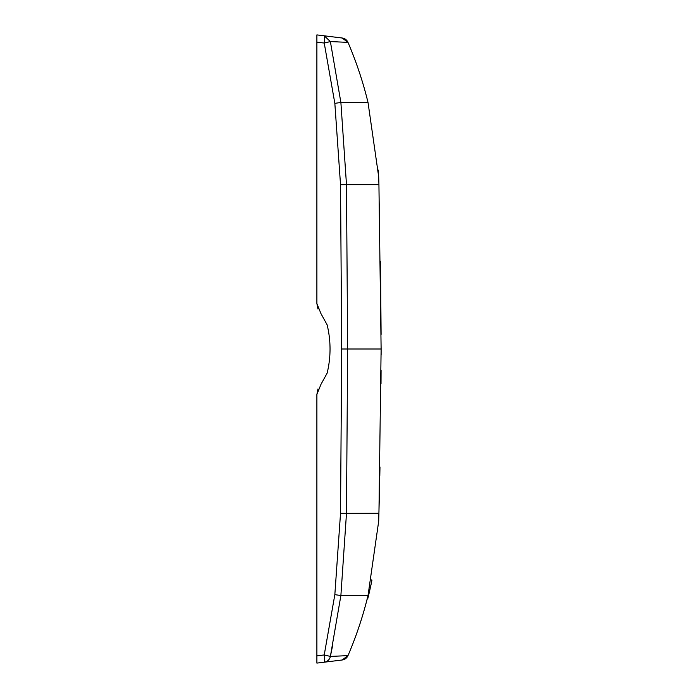 <?xml version="1.0" encoding="UTF-8"?>
<svg xmlns="http://www.w3.org/2000/svg" width="698" height="698" viewBox="0 0 698 698"><rect width="100%" height="100%" fill="white"/><g stroke="black" fill="none" stroke-linecap="round" stroke-linejoin="round"><path stroke-width="1.05" d="M316.883 57.69L316.883 303.543L316.883 34.9L324.23 35.799A7.303 0.881 97 0 1 324.23 43.049L334.839 103.348L340.528 184.734L341.697 349L340.528 513.266L334.839 594.652L324.23 654.951L316.883 655.85L316.883 663.1L316.883 394.457L316.883 640.31M321.028 313.734L327.153 324.893C330.992 340.964 330.992 357.036 327.153 373.107L320.993 384.31L316.883 394.457L317.974 388.926M340.528 184.734L346.487 184.647L340.886 102.466L330.381 41.575L347.988 42.377A380.401 380.401 0 0 1 368.021 102.466A380.401 380.401 0 0 0 347.988 42.377A7.303 7.303 0 0 0 342.16 38.006A7.303 7.303 0 0 1 347.988 42.377L342.16 38.006L316.883 34.9L316.883 42.15L324.23 43.049L330.381 41.575L337.265 41.819M320.993 313.69L316.883 303.543L317.974 309.074M340.528 513.266L346.487 513.353L340.886 595.534L330.381 656.425L347.988 655.623A7.303 7.303 0 0 1 342.16 659.994L347.988 655.623A380.401 380.401 0 0 0 368.021 595.534L378.691 521.231L379.468 491.418M368.771 592.393L368.021 595.534A380.401 380.401 0 0 1 347.988 655.623A380.401 380.401 0 0 0 367.131 599.093A380.401 380.401 0 0 1 347.988 655.623L330.381 656.425L332.518 646.016M347.988 655.623A7.303 7.303 0 0 1 342.16 659.994L324.23 662.201A7.303 7.181 -97 0 0 330.381 656.425L324.23 654.951A7.303 0.881 83 0 1 324.23 662.201L316.883 663.1M324.23 35.799L330.381 41.575M378.316 170.103L378.691 176.769L368.021 102.466L340.886 102.466L334.839 103.348M341.697 349L381.117 349L378.927 184.647L346.487 184.647L347.639 349L346.487 513.353L378.525 513.213L378.691 521.205L378.927 513.353M378.883 183.146L378.761 178.74M368.465 593.666L368.352 594.164M368.082 595.298L368.343 594.181M368.814 592.201L368.527 593.44L369.05 593.44L371.1 584.305M368.186 594.844L368.736 592.541M371.833 580.727L371.624 581.774M371.825 580.78L370.751 585.91L370.228 585.91M369.53 589.095L370.053 589.095M367.785 598.605L369.05 593.44M367.689 598.989L367.122 599.137M371.947 580.186L371.388 580.352M370.507 587.035L370.751 585.91L369.984 587.035M371.17 583.973L371.31 583.284M368.108 597.314L368.431 596.005M371.467 579.959L371.877 580.518M369.041 593.475L370.045 589.112M368.151 597.148L368.518 595.656M369.495 591.511L369.617 591.005M371.493 582.42L371.301 583.327M368.021 595.534L340.886 595.534L334.839 594.652M347.988 42.377A380.401 380.401 0 0 1 368.021 102.466A380.401 380.401 0 0 0 347.988 42.377M378.744 519.809L378.709 520.691M381.117 349L378.953 512.131L381.117 349M371.458 580.021L371.982 580.021M379.808 475.704L379.982 467.023M381.012 383.804L381.073 370.315M381.108 354.916L381.117 350.483M380.489 261.401L381.099 334.429M378.927 184.56L378.691 176.795"/></g></svg>
